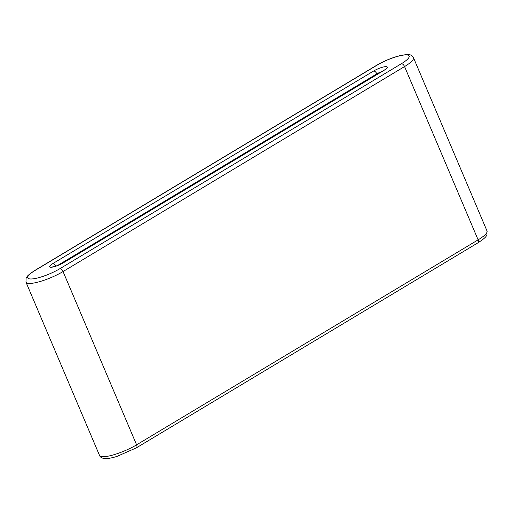 <?xml version="1.0" encoding="UTF-8"?>
<svg xmlns="http://www.w3.org/2000/svg" width="513" height="513" viewBox="0 0 513 513"><rect width="100%" height="100%" fill="white"/><g stroke="black" fill="none" stroke-linecap="round" stroke-linejoin="round"><path stroke-width="0.77" d="M401.416 63.695A21.642 4.816 -23 0 0 405.071 54.929A21.642 4.816 -23 0 0 377.01 65.202L35.493 270.191A21.642 4.816 -23 0 0 31.844 278.957A21.642 4.816 -23 0 0 59.899 268.684L401.416 63.695A3.328 1.731 59 0 1 404.558 66.568A24.97 5.56 -23 0 0 413.465 57.68L487.017 230.959A24.97 5.56 -23 0 1 478.116 239.853L404.558 66.568L63.048 271.557L136.599 444.842L478.116 239.853A3.328 1.731 -121 0 1 477.949 242.822C487.472 236.615 485.914 235.999 486.933 234.768L487.017 230.959M35.493 270.191A3.328 1.731 59 0 0 35.051 270.319C25.528 276.526 27.086 277.142 26.067 278.373L25.983 282.182A24.97 5.56 -23 0 0 39.758 281.618A24.97 5.56 -23 0 0 63.048 271.557A3.328 1.731 59 0 0 59.899 268.684M99.535 455.461A24.97 5.56 -23 0 0 113.309 454.903A24.97 5.56 -23 0 0 136.599 444.842A3.328 1.731 -121 0 1 136.432 447.811L116.983 456.416C110.891 458.263 106.486 458.93 103.754 458.43C101.536 457.974 100.131 456.987 99.535 455.461L25.983 282.182M377.055 74.391L376.831 73.859L57.437 265.574M381.409 71.782A5.829 1.295 -23 0 0 376.831 73.859A3.328 1.731 59 0 0 373.682 70.986L52.903 263.535A9.157 2.039 -23 0 0 51.358 267.241A9.157 2.039 -23 0 0 63.227 262.893L384.006 70.352A9.157 2.039 -23 0 0 385.552 66.645A9.157 2.039 -23 0 0 373.682 70.986M55.911 266.106A3.328 1.731 -121 0 0 52.903 263.535M52.659 267.074L52.159 266.907C54.102 266.927 57.648 265.631 62.785 263.028A3.328 1.731 59 0 1 63.227 262.893M384.006 70.352A3.328 1.731 -121 0 0 383.564 70.486L385.378 69.46M35.051 270.319L376.568 65.331A3.328 1.731 59 0 1 377.01 65.202M136.432 447.811L477.949 242.822M62.785 263.028L383.564 70.486M413.465 57.68C410.099 53.461 409.066 54.538 402.692 55.038C394.055 56.847 385.346 60.277 376.568 65.331"/></g></svg>
